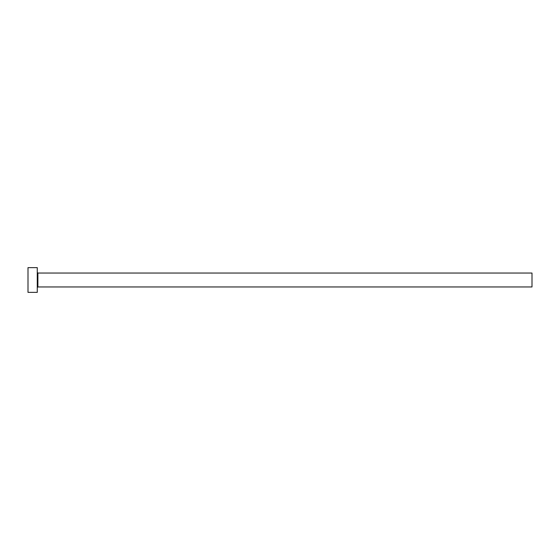 <?xml version="1.0" encoding="UTF-8"?>
<svg xmlns="http://www.w3.org/2000/svg" width="560" height="560" viewBox="0 0 560 560"><rect width="100%" height="100%" fill="white"/><g stroke="black" fill="none" stroke-linecap="round" stroke-linejoin="round"><path stroke-width="0.84" d="M37.891 286.958L37.891 273.042L532 273.042L532 286.958L37.891 286.958L37.275 287.574M37.275 280L37.275 292.369L28 292.369L28 267.631L37.275 267.631L37.275 280M37.891 273.042L37.275 272.426"/></g></svg>
